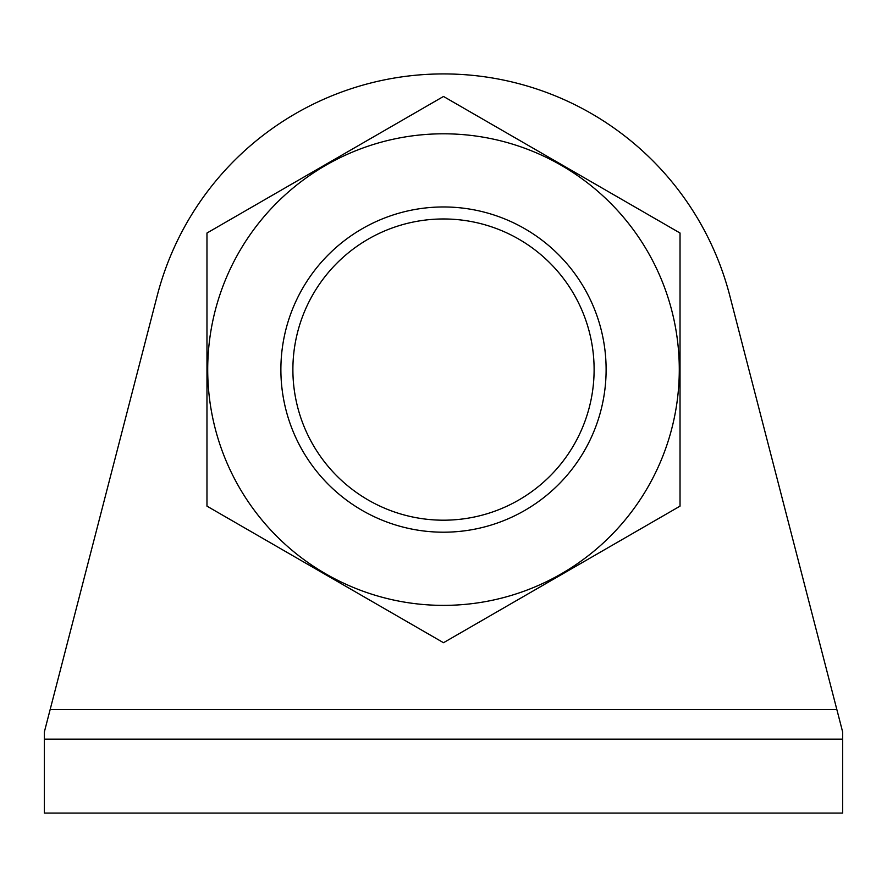 <?xml version="1.0" encoding="UTF-8"?>
<svg xmlns="http://www.w3.org/2000/svg" width="887" height="887" viewBox="0 0 887 887"><rect width="100%" height="100%" fill="white"/><g stroke="black" fill="none" stroke-linecap="round" stroke-linejoin="round"><path stroke-width="1.33" d="M44.35 739.17L44.35 731.975L157.254 295.537A295.67 295.67 0 0 1 729.746 295.537L842.65 731.975L842.65 813.08L44.35 813.08L44.35 739.17L842.65 739.17M836.862 709.6L50.138 709.6L157.254 295.537M206.97 233.026L206.97 506.144L443.5 642.709L680.03 506.144L680.03 233.026L443.5 96.461L206.97 233.026M443.5 532.2A162.62 162.62 0 0 0 584.333 288.275A162.62 162.62 0 0 0 302.667 288.275A162.62 162.62 0 0 0 443.5 532.2M443.5 605.377A235.798 235.798 0 0 0 647.698 251.686A235.798 235.798 0 0 0 239.302 251.686A235.798 235.798 0 0 0 443.5 605.377M443.5 520.192A150.613 150.613 0 0 0 573.933 294.273A150.613 150.613 0 0 0 313.067 294.273A150.613 150.613 0 0 0 443.5 520.192"/></g></svg>
